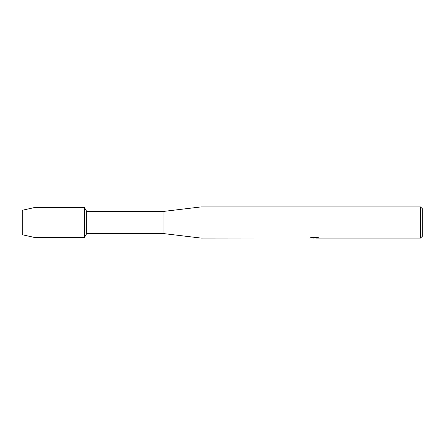 <?xml version="1.0" encoding="UTF-8"?>
<svg xmlns="http://www.w3.org/2000/svg" width="445" height="445" viewBox="0 0 445 445"><rect width="100%" height="100%" fill="white"/><g stroke="black" fill="none" stroke-linecap="round" stroke-linejoin="round"><path stroke-width="0.67" d="M309.57 237.975L200.99 238.075L163.91 233.625L86.692 233.625L84.55 237.335L33.97 237.335L22.25 234.738L22.25 210.263L33.97 207.665L84.55 207.665L86.692 211.375L163.91 211.375L200.99 206.925L420.525 206.925L422.75 209.15L422.75 235.85L420.525 238.075L315.728 238.075L318.537 237.775M86.692 233.625L86.692 211.375M84.55 237.335L84.55 207.665L84.55 237.335M163.91 233.625L163.91 211.375M200.99 238.075L200.99 206.925M314.793 238.003L312.835 238.003M314.242 238.075L313.58 238.075M420.525 238.075L420.525 206.925M309.57 238.047L314.804 237.836L310.321 237.836L311.784 237.508L317.313 237.508L318.915 237.875L315.677 238.069M311.339 238.003L314.459 237.975M315.728 238.003L314.37 238.003M310.616 237.758L314.804 237.836M33.97 237.335L33.97 207.665M22.25 234.738L22.25 210.263"/></g></svg>

